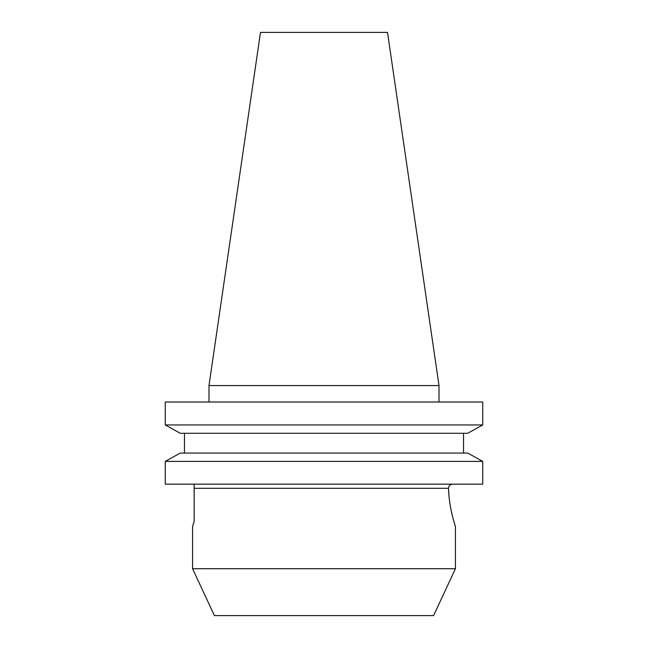 <?xml version="1.0" encoding="UTF-8"?>
<svg xmlns="http://www.w3.org/2000/svg" width="648" height="648" viewBox="0 0 648 648"><rect width="100%" height="100%" fill="white"/><g stroke="black" fill="none" stroke-linecap="round" stroke-linejoin="round"><path stroke-width="0.97" d="M448.983 496.036L448.489 488.3C448.74 485.733 450.174 484.356 452.782 484.161C450.174 484.356 448.74 485.733 448.489 488.3C449.153 509.49 455.682 526.913 455.439 526.549L455.439 568.709L192.561 568.709L214.423 615.6L433.577 615.6L455.439 568.709M208.988 385.576L439.012 385.576L387.504 32.4L260.496 32.4L208.988 385.576L208.988 402.011M439.012 385.576L439.012 402.011M448.489 488.3L194.157 488.3L194.157 521.292L192.561 526.549L192.561 568.709M482.736 402.011L482.736 424.95L482.736 402.011L165.264 402.011L165.264 424.95L180.249 433.277L165.264 424.95L482.736 424.95L467.751 433.277L180.249 433.277M180.249 453.065L165.264 461.4L180.249 453.065L467.751 453.065L482.736 461.4L165.264 461.4L165.264 484.161L482.736 484.161L482.736 461.4L467.751 453.065M467.751 433.277L482.736 424.95M184.461 453.065L184.461 433.277M463.539 453.065L463.539 433.277M192.667 526.208L192.804 525.779M454.548 523.681L453.56 520.295M452.304 515.484L451.081 510.049M450.984 509.547L449.882 503.294M482.736 461.4L482.736 484.161M194.157 488.3L194.157 484.161"/></g></svg>
